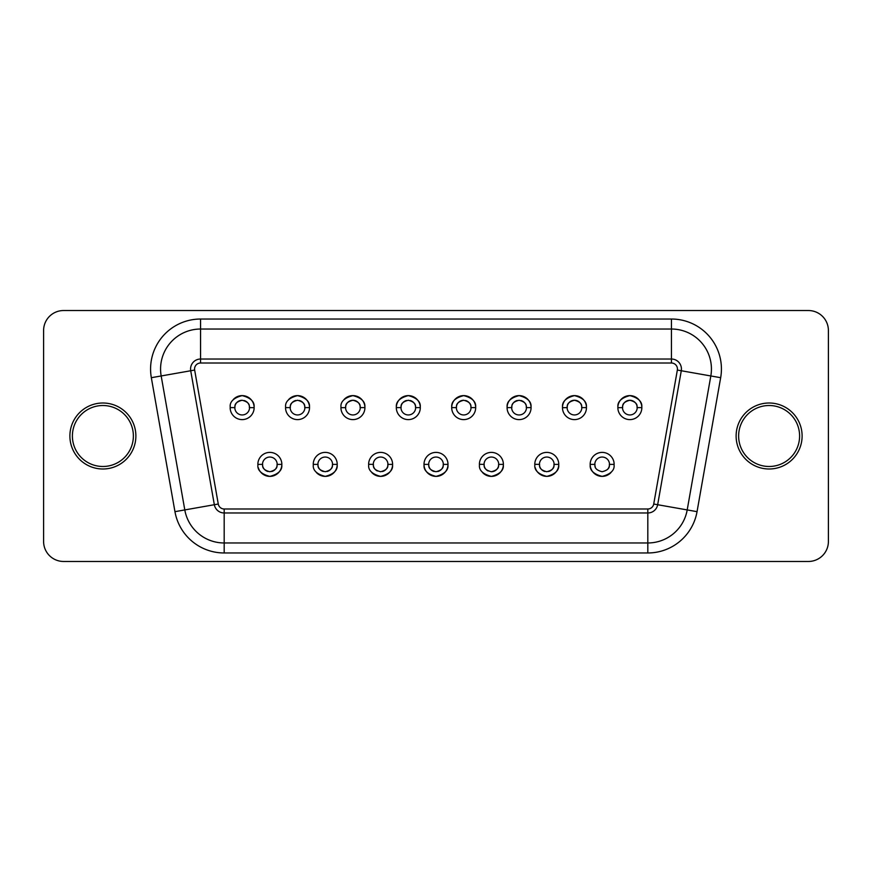 <?xml version="1.0" encoding="UTF-8"?>
<svg xmlns="http://www.w3.org/2000/svg" width="872" height="872" viewBox="0 0 872 872"><rect width="100%" height="100%" fill="white"/><g stroke="black" fill="none" stroke-linecap="round" stroke-linejoin="round"><path stroke-width="1.31" d="M482.521 472.482A12.001 12.001 0 0 0 503.384 464.395C501.989 462.106 508.093 472.134 491.383 476.385C474.695 472.144 480.777 462.127 479.393 464.395A12.001 12.001 0 0 1 491.383 452.394A12.001 12.001 0 0 1 503.384 464.395L503.384 464.296M491.372 471.73A7.336 7.336 0 0 0 498.73 464.395C497.901 464.34 501.106 469.3 491.372 471.73C481.671 469.278 484.865 464.34 484.047 464.395A7.336 7.336 0 0 0 488.091 470.956M396.324 407.104A12.001 12.001 0 0 1 408.303 395.615A12.001 12.001 0 0 1 420.304 407.606A12.001 12.001 0 0 1 408.303 419.606A12.001 12.001 0 0 1 396.313 407.606L396.313 407.704M406.494 400.488A7.336 7.336 0 0 0 400.967 407.606L396.313 407.606C397.708 409.895 391.604 399.867 408.303 395.615C425.002 399.856 418.92 409.873 420.304 407.606L415.65 407.606A7.336 7.336 0 0 0 410.134 400.499M400.967 407.606A7.336 7.336 0 0 0 408.303 414.952A7.336 7.336 0 0 0 415.65 407.606C414.821 407.66 418.026 402.722 408.314 400.27C398.591 402.701 401.785 407.66 400.967 407.606M617.856 407.606C619.251 409.895 613.147 399.867 629.846 395.615C646.544 399.856 640.462 409.873 641.847 407.606A12.001 12.001 0 0 1 629.846 419.606A12.001 12.001 0 0 1 617.856 407.606A12.001 12.001 0 0 1 629.846 395.615A12.001 12.001 0 0 1 641.847 407.606L637.192 407.606A7.336 7.336 0 0 0 629.846 400.27A7.336 7.336 0 0 0 622.51 407.606A7.336 7.336 0 0 0 629.846 414.952A7.336 7.336 0 0 0 637.192 407.606C636.364 407.66 639.568 402.722 629.857 400.27C620.134 402.701 623.327 407.66 622.51 407.606L617.856 407.704M371.755 472.482A12.001 12.001 0 0 0 392.607 464.395C391.212 462.106 397.316 472.134 380.617 476.385C363.929 472.144 370 462.127 368.616 464.395A12.001 12.001 0 0 1 380.617 452.394A12.001 12.001 0 0 1 392.607 464.395L392.607 464.296M382.427 471.512A7.336 7.336 0 0 0 387.953 464.395C387.135 464.34 390.329 469.3 380.606 471.73C370.894 469.278 374.099 464.34 373.271 464.395A7.336 7.336 0 0 0 377.314 470.956M288.665 399.529A12.001 12.001 0 0 1 309.527 407.606A12.001 12.001 0 0 1 297.537 419.606A12.001 12.001 0 0 1 285.536 407.606L285.536 407.704M295.728 400.488A7.336 7.336 0 0 0 290.191 407.606L285.536 407.606C286.932 409.895 280.828 399.867 297.537 395.615C314.225 399.856 308.143 409.873 309.527 407.606L304.873 407.606A7.336 7.336 0 0 0 299.368 400.499M290.191 407.606A7.336 7.336 0 0 0 297.537 414.952A7.336 7.336 0 0 0 304.873 407.606C304.055 407.66 307.249 402.722 297.548 400.27C287.815 402.701 291.019 407.66 290.191 407.606M736.121 436A32.994 32.994 0 0 1 769.115 403.006A32.994 32.994 0 0 1 802.109 436A32.994 32.994 0 0 1 769.115 468.994A32.994 32.994 0 0 1 736.121 436M799.602 436A30.487 30.487 0 0 1 769.115 466.487A30.487 30.487 0 0 1 738.628 436A30.487 30.487 0 0 1 769.115 405.513A30.487 30.487 0 0 1 799.602 436M69.891 436A32.994 32.994 0 0 1 102.885 403.006A32.994 32.994 0 0 1 135.879 436A32.994 32.994 0 0 1 102.885 468.994A32.994 32.994 0 0 1 69.891 436M133.372 436A30.487 30.487 0 0 1 102.885 466.487A30.487 30.487 0 0 1 72.398 436A30.487 30.487 0 0 1 102.885 405.513A30.487 30.487 0 0 1 133.372 436M562.473 407.606C563.868 409.895 557.764 399.867 574.463 395.615C591.151 399.856 585.068 409.873 586.464 407.606A12.001 12.001 0 0 1 574.463 419.606A12.001 12.001 0 0 1 562.473 407.606A12.001 12.001 0 0 1 574.463 395.615A12.001 12.001 0 0 1 586.464 407.606L581.809 407.606A7.336 7.336 0 0 0 567.607 404.99A7.336 7.336 0 0 0 574.463 414.952A7.336 7.336 0 0 0 581.809 407.606C580.981 407.66 584.186 402.722 574.474 400.27C564.751 402.701 567.944 407.66 567.127 407.606L562.473 407.704M535.234 467.675A12.001 12.001 0 0 0 558.767 464.395C557.372 462.106 563.476 472.134 546.777 476.385C530.078 472.144 536.16 462.127 534.776 464.395A12.001 12.001 0 0 1 546.777 452.394A12.001 12.001 0 0 1 558.767 464.395L558.767 464.296M548.586 471.512A7.336 7.336 0 0 0 554.112 464.395C553.295 464.34 556.489 469.3 546.766 471.73C537.054 469.278 540.259 464.34 539.43 464.395A7.336 7.336 0 0 0 544.946 471.501M463.708 400.27A7.336 7.336 0 0 0 456.35 407.606L451.696 407.606C453.091 409.895 446.987 399.867 463.697 395.615C480.385 399.856 474.303 409.873 475.687 407.606A12.001 12.001 0 0 1 463.697 419.606A12.001 12.001 0 0 1 451.696 407.606A12.001 12.001 0 0 1 463.697 395.615A12.001 12.001 0 0 1 475.687 407.606L471.033 407.606A7.336 7.336 0 0 0 465.517 400.499M456.35 407.606A7.336 7.336 0 0 0 463.697 414.952A7.336 7.336 0 0 0 471.033 407.606C470.215 407.66 473.409 402.722 463.708 400.27C453.974 402.701 457.179 407.66 456.35 407.606M681.435 369.02A9.995 9.995 0 0 1 681.283 370.753L657.662 504.714A9.995 9.995 0 0 1 647.82 512.976L224.18 512.976A9.995 9.995 0 0 1 214.338 504.714L190.717 370.753A9.995 9.995 0 0 1 200.56 359.024L671.44 359.024A9.995 9.995 0 0 1 681.435 369.02M437.809 471.512A7.336 7.336 0 0 0 443.336 464.395C442.518 464.34 445.723 469.3 435.989 471.73C426.277 469.278 429.482 464.34 428.664 464.395A7.336 7.336 0 0 0 434.169 471.501M448.001 464.395L443.336 464.395A7.336 7.336 0 0 0 436 457.048A7.336 7.336 0 0 0 428.664 464.395L423.999 464.395A12.001 12.001 0 0 1 436 452.394A12.001 12.001 0 0 1 448.001 464.395C446.606 462.106 452.71 472.134 436 476.385A12.001 12.001 0 0 0 448.001 464.395L448.001 464.296M364.921 407.704L364.921 407.606A12.001 12.001 0 0 0 352.92 395.615C369.608 399.856 363.526 409.873 364.921 407.606L360.267 407.606C359.438 407.66 362.643 402.722 352.931 400.27C343.197 402.701 346.402 407.66 345.585 407.606A7.336 7.336 0 0 0 352.92 414.952A7.336 7.336 0 0 0 360.267 407.606A7.336 7.336 0 0 0 352.92 400.27A7.336 7.336 0 0 0 345.585 407.606L340.919 407.704M364.921 407.606A12.001 12.001 0 0 1 352.92 419.606A12.001 12.001 0 0 1 340.919 407.606C342.315 409.895 336.211 399.867 352.92 395.615A12.001 12.001 0 0 0 344.048 399.529M607.359 469.572A7.336 7.336 0 0 0 609.495 464.395C608.678 464.34 611.882 469.3 602.149 471.73C592.437 469.278 595.641 464.34 594.813 464.395A7.336 7.336 0 0 0 595.303 467.011M611.032 472.471A12.001 12.001 0 0 1 602.16 476.385C585.472 472.144 591.554 462.127 590.159 464.395A12.001 12.001 0 0 0 602.16 476.385C618.858 472.134 612.754 462.106 614.15 464.395L609.495 464.395A7.336 7.336 0 0 0 602.16 457.048A7.336 7.336 0 0 0 594.813 464.395L590.159 464.395A12.001 12.001 0 0 1 602.16 452.394A12.001 12.001 0 0 1 614.15 464.395L614.15 464.296M327.033 471.512A7.336 7.336 0 0 0 332.57 464.395C331.752 464.34 334.946 469.3 325.223 471.73C315.511 469.278 318.705 464.34 317.888 464.395A7.336 7.336 0 0 0 323.403 471.501M337.224 464.395L332.57 464.395A7.336 7.336 0 0 0 325.223 457.048A7.336 7.336 0 0 0 317.888 464.395L313.233 464.395A12.001 12.001 0 0 1 325.223 452.394A12.001 12.001 0 0 1 337.224 464.395C335.829 462.106 341.933 472.134 325.223 476.385A12.001 12.001 0 0 0 337.224 464.395L337.224 464.296M242.154 400.27A7.336 7.336 0 0 0 234.808 407.606A7.336 7.336 0 0 0 242.154 414.952A7.336 7.336 0 0 0 243.975 400.499M254.134 407.093A12.001 12.001 0 0 0 242.154 395.615C258.842 399.856 252.76 409.873 254.144 407.606A12.001 12.001 0 0 1 242.154 419.606A12.001 12.001 0 0 1 230.154 407.606L230.154 407.704M254.144 407.704L249.49 407.606C248.662 407.66 251.866 402.722 242.154 400.27C232.432 402.701 235.625 407.66 234.808 407.606L230.154 407.606C231.549 409.895 225.445 399.867 242.154 395.615A12.001 12.001 0 0 0 233.282 399.529M271.65 471.512A7.336 7.336 0 0 0 277.187 464.395C276.359 464.34 279.563 469.3 269.83 471.73C260.129 469.278 263.322 464.34 262.505 464.395A7.336 7.336 0 0 0 268.009 471.501M281.841 464.395L277.187 464.395A7.336 7.336 0 0 0 269.84 457.048A7.336 7.336 0 0 0 262.505 464.395L257.85 464.395A12.001 12.001 0 0 1 269.84 452.394A12.001 12.001 0 0 1 281.841 464.395C280.446 462.106 286.55 472.134 269.84 476.385A12.001 12.001 0 0 0 281.841 464.395L281.841 464.296M160.568 369.02A39.992 39.992 0 0 1 200.56 329.027L671.44 329.027A39.992 39.992 0 0 1 710.822 375.963L687.201 509.924A39.992 39.992 0 0 1 647.82 542.973L224.18 542.973A39.992 39.992 0 0 1 184.799 509.924L161.178 375.963A39.992 39.992 0 0 1 160.568 369.02A39.992 39.992 0 0 0 161.178 375.963L190.717 370.753A9.995 9.995 0 0 1 190.565 369.02M517.27 400.488A7.336 7.336 0 0 0 519.08 414.952A7.336 7.336 0 0 0 520.911 400.499M507.079 407.606A12.001 12.001 0 0 1 519.08 395.615C535.768 399.856 529.686 409.873 531.081 407.606L526.416 407.606C525.598 407.66 528.803 402.722 519.091 400.27C509.357 402.701 512.562 407.66 511.733 407.606L507.079 407.606C508.474 409.895 502.37 399.867 519.08 395.615A12.001 12.001 0 0 1 531.081 407.606A12.001 12.001 0 0 1 519.08 419.606A12.001 12.001 0 0 1 507.079 407.606L507.079 407.704M808.409 561.47A19.991 19.991 0 0 0 828.4 541.468L828.4 330.532A19.991 19.991 0 0 0 808.409 310.53L63.591 310.53A19.991 19.991 0 0 0 43.6 330.532L43.6 541.468A19.991 19.991 0 0 0 63.591 561.47L808.409 561.47M258.308 467.675A12.001 12.001 0 0 0 269.84 476.385C253.153 472.144 259.235 462.127 257.85 464.395L257.84 464.296M316.362 472.482A12.001 12.001 0 0 0 325.223 476.385C308.535 472.144 314.618 462.127 313.233 464.395L313.233 464.296M436 476.385C419.312 472.144 425.394 462.127 423.999 464.395A12.001 12.001 0 0 0 436 476.385M534.776 464.296L539.43 464.395A7.336 7.336 0 0 1 546.777 457.048A7.336 7.336 0 0 1 554.112 464.395L558.767 464.395M368.616 464.296L373.271 464.395A7.336 7.336 0 0 1 380.617 457.048A7.336 7.336 0 0 1 387.953 464.395L392.607 464.395M479.393 464.296L484.047 464.395A7.336 7.336 0 0 1 491.383 457.048A7.336 7.336 0 0 1 498.73 464.395L503.384 464.395M224.18 508.986L647.82 508.986A5.995 5.995 0 0 0 653.728 504.027L677.348 370.055A5.995 5.995 0 0 0 671.44 363.014L200.56 363.014A5.995 5.995 0 0 0 194.652 370.055L218.273 504.027A5.995 5.995 0 0 0 224.18 508.986L224.18 542.973A39.992 39.992 0 0 1 184.799 509.924L218.273 504.027M677.348 370.055L720.664 377.696L697.044 511.668A49.987 49.987 0 0 1 647.82 552.968L224.18 552.968A49.987 49.987 0 0 1 174.956 511.668L151.336 377.696A49.987 49.987 0 0 1 200.56 319.032L671.44 319.032L671.44 329.027A39.992 39.992 0 0 1 711.432 369.02M671.44 319.032A49.987 49.987 0 0 1 720.664 377.696M200.56 363.014L200.56 319.032M653.728 504.027L687.201 509.924A39.992 39.992 0 0 1 647.82 542.973L647.82 508.986M671.44 363.014L671.44 329.027M184.799 509.924L174.956 511.668M151.336 377.696L161.178 375.963M224.18 542.973L224.18 552.968M647.82 542.973L647.82 552.968M687.201 509.924L697.044 511.668M190.717 370.753L194.652 370.055"/></g></svg>
